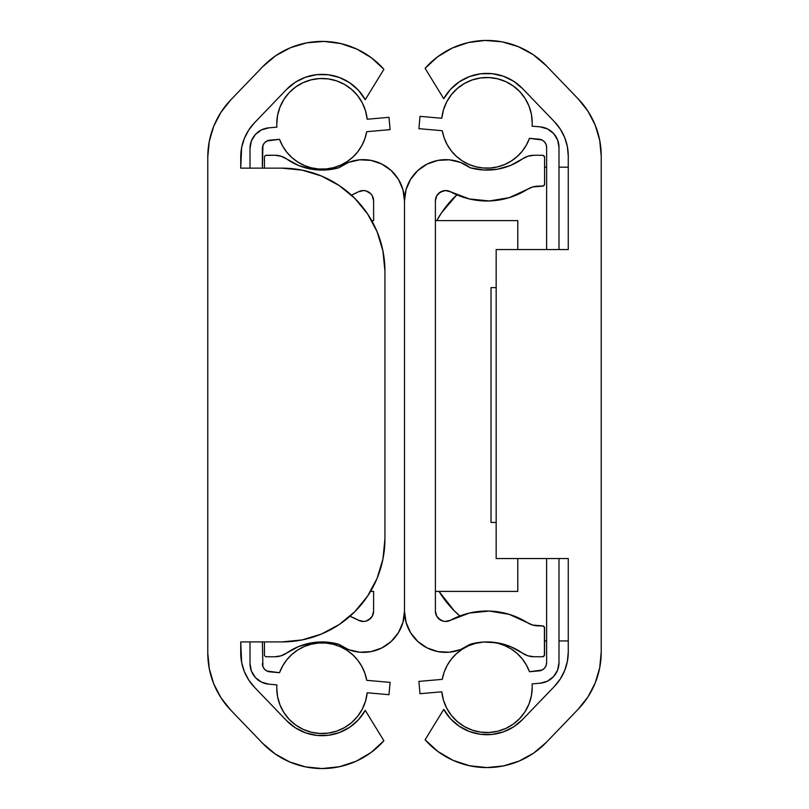 <?xml version="1.0" encoding="UTF-8"?>
<svg xmlns="http://www.w3.org/2000/svg" width="809" height="809" viewBox="0 0 809 809"><rect width="100%" height="100%" fill="white"/><g stroke="black" fill="none" stroke-linecap="round" stroke-linejoin="round"><path stroke-width="1.21" d="M240.738 653.055L240.738 641.921L241.638 662.46L244.318 671.531L248.676 679.914L254.542 687.326A49.44 49.44 0 0 1 240.738 653.055M240.738 168.141L281.937 168.141L240.738 168.141L240.738 156.976A49.379 49.379 0 0 1 254.532 122.735L286.366 89.637A49.44 49.44 0 0 1 365.263 99.689L383.901 69.301L365.263 99.689L358.508 90.355L349.771 82.831L339.537 77.543L328.353 74.762L316.825 74.65L305.59 77.199L295.245 82.296L286.366 89.637L254.532 122.735L248.666 130.138L244.318 138.521L241.638 147.572L240.738 168.141L281.937 168.141L302.03 170.123L321.355 175.988L339.153 185.504L354.767 198.306L367.569 213.92L377.095 231.728L382.95 251.043L384.932 271.136L384.932 538.925L382.95 559.019L377.095 578.344L367.569 596.142L354.767 611.756L339.153 624.558L321.355 634.084L302.03 639.939L281.937 641.921L240.738 641.921M322.073 768.55L339.406 766.73A82.346 82.346 0 0 0 355.98 761.309L339.406 766.73L322.073 768.55A82.346 82.346 0 0 1 262.642 743.289L230.787 710.171L262.642 743.289L275.262 754.008L289.774 761.987L305.59 766.902L322.073 768.55A82.346 82.346 0 0 0 383.901 740.751L365.263 710.363A49.44 49.44 0 0 1 286.477 720.516L254.542 687.326L286.477 720.516L295.366 727.827L305.701 732.883L316.926 735.411L328.424 735.28L339.588 732.489L349.812 727.2L358.518 719.686L365.263 710.363L383.901 740.751L371.038 752.512L355.98 761.309M209.288 668.74L213.748 683.848L221.009 697.823L230.787 710.171A82.397 82.397 0 0 1 207.782 653.055L207.782 156.997L207.782 653.055L209.288 668.74L207.782 653.055M207.782 156.997A82.397 82.397 0 0 1 230.787 99.881L262.723 66.682L230.787 99.881L221.009 112.218L213.748 126.204L209.288 141.312L207.782 156.997L209.288 141.312M262.723 66.682A82.397 82.397 0 0 1 383.901 69.301L371.402 57.783L356.809 49.076L340.751 43.544L323.883 41.421L306.945 42.806L290.653 47.64L275.697 55.71L262.723 66.682M241.638 662.46L244.318 671.531M328.424 735.28L339.588 732.489M349.771 82.831L339.537 77.543M384.932 538.925L384.932 271.136L384.932 538.925A102.996 102.996 0 0 1 281.937 641.921M281.997 168.141A102.996 102.996 0 0 0 281.937 168.141A102.996 102.996 0 0 1 384.932 271.136M321.284 634.114A102.996 102.996 0 0 0 367.62 596.081M373.606 591.399L373.606 611.149A10.295 10.295 0 0 1 358.397 620.21L363.514 621.454L366.133 621.059L370.664 618.359L372.261 616.246L373.606 611.149L373.606 591.399L370.562 591.399L373.606 591.399M373.606 200.865L373.606 220.614L373.606 200.865L372.261 195.768L370.664 193.654L366.133 190.954L363.514 190.56L358.397 191.804A10.295 10.295 0 0 1 373.606 200.865L372.261 195.768M264.432 157.31L264.432 168.141L264.432 157.31A2.063 2.063 0 0 1 266.485 155.257L274.838 155.257L265.696 155.409M274.838 155.257L281.016 156.208L274.838 155.257A20.599 20.599 0 0 1 286.629 158.958L298.592 165.481L311.698 169.223L325.299 170.001L338.738 167.787A61.797 61.797 0 0 1 286.629 158.958L298.592 165.481L311.698 169.223M325.299 170.001L338.738 167.787A41.198 41.198 0 0 1 404.5 200.854L404.5 611.159L404.5 200.854A41.198 41.198 0 0 1 470.262 167.787L460.311 162.336L449.248 159.808L437.922 160.394L427.182 164.055L417.849 170.497L410.628 179.244L406.057 189.619L404.5 200.854L404.5 611.159A41.198 41.198 0 0 1 338.789 644.267L325.339 642.033L311.728 642.801L298.622 646.543L286.659 653.055A61.797 61.797 0 0 1 338.789 644.267L348.74 649.698L338.789 644.267M286.659 653.055A20.599 20.599 0 0 1 274.868 656.756L266.485 656.756L274.868 656.756L281.047 655.816L286.659 653.055M266.485 656.756L265.696 656.605L266.485 656.756A2.063 2.063 0 0 1 264.432 654.703L264.432 641.921L264.432 654.703M349.943 616.276A76.218 76.218 0 0 1 358.397 620.21L349.943 616.276M358.397 191.804A76.218 76.218 0 0 1 351.44 195.131L358.397 191.804L351.44 195.131M264.583 156.521L265.028 155.854L264.583 156.521M281.016 156.208L286.629 158.958L281.016 156.208M359.752 159.808L348.689 162.336L338.738 167.787L348.689 162.336L359.752 159.808L371.078 160.394L381.818 164.055L391.151 170.497L398.372 179.244L402.943 189.619L404.5 200.854L404.5 611.159L402.943 622.384L398.382 632.759L391.162 641.507L381.838 647.948L371.109 651.609L359.793 652.206L348.74 649.698M265.028 656.16L265.696 656.605M398.372 179.244L402.943 189.619M391.162 641.507L381.838 647.948L371.109 651.609L359.793 652.206M325.339 642.033L311.728 642.801L298.622 646.543M360.875 621.16L363.514 621.454M368.57 619.997L372.261 616.246L373.606 611.149M371.685 220.614L373.606 220.614L371.685 220.614M370.664 193.654L366.133 190.954L363.514 190.56M268.81 127.842L276.911 127.134A45.314 45.314 0 0 1 319.818 78.544A45.314 45.314 0 0 1 367.195 119.236L365.516 110.803L362.28 102.834L357.598 95.624L351.632 89.425L344.614 84.47L336.777 80.92L328.414 78.928L319.818 78.544L311.313 79.788L303.193 82.619L295.75 86.937L289.258 92.57L283.959 99.345L280.025 106.99L277.598 115.242L276.789 123.797A45.314 45.314 0 0 0 276.911 127.134L268.81 127.842L261.499 129.895L255.422 134.446L251.407 140.897L250.011 148.371L250.011 168.141L250.011 148.371A20.599 20.599 0 0 1 268.81 127.842L261.499 129.895M367.195 692.777A45.314 45.314 0 0 1 319.818 733.47A45.314 45.314 0 0 1 276.911 684.879A45.314 45.314 0 0 0 276.789 688.216L277.598 696.771L280.025 705.023L283.959 712.668L289.258 719.444L295.75 725.076L303.193 729.394L311.313 732.226L319.818 733.47L328.414 733.085L336.777 731.093L344.614 727.544L351.632 722.589L357.598 716.39L362.28 709.18L365.516 701.211L367.195 692.777L389.008 694.688L390.08 682.371L366.73 680.329L364.849 673.169L361.825 666.404L357.75 660.225L352.714 654.794L346.869 650.254L340.356 646.735L333.348 644.318L326.057 643.064L318.645 643.024L311.334 644.197L304.315 646.533L297.763 649.991L291.857 654.461L286.77 659.841L282.624 665.969L279.52 672.704A45.314 45.314 0 0 1 366.73 680.329L390.08 682.371L389.008 694.688L367.195 692.777M250.011 663.643L250.011 641.921L250.011 663.643L251.407 671.116L255.422 677.568L261.499 682.118L268.81 684.171L276.911 684.879L268.81 684.171A20.599 20.599 0 0 1 250.011 663.643L251.407 671.116M264.533 669.215L266.96 671.035L269.893 671.854L279.52 672.704L266.96 671.035L264.533 669.215L262.925 666.636L262.369 641.921L262.925 666.636M266.96 140.978L264.533 142.799L262.925 145.377L262.369 148.371L262.369 168.141L262.925 145.377L264.533 142.799L266.96 140.978L279.52 139.31L282.624 146.045L286.77 152.173L291.857 157.553L297.763 162.022L304.315 165.481L311.334 167.817L318.645 168.99L326.057 168.95L333.348 167.696L340.356 165.279L346.869 161.76L352.714 157.219L357.75 151.789L361.825 145.61L364.849 138.845L366.73 131.685A45.314 45.314 0 0 1 279.52 139.31L282.624 146.045L286.77 152.173M366.73 131.685L390.08 129.642L389.008 117.325L367.195 119.236L389.008 117.325L390.08 129.642L366.73 131.685L364.849 138.845L361.825 145.61M262.369 148.371A8.242 8.242 0 0 1 269.893 140.159L279.52 139.31M276.789 688.216L277.598 696.771M280.025 705.023L283.959 712.668L289.258 719.444M311.313 732.226L319.818 733.47M336.777 731.093L344.614 727.544M352.714 654.794L346.869 650.254L340.356 646.735M333.348 644.318L326.057 643.064L318.645 643.024M304.315 646.533L297.763 649.991M291.857 654.461L286.77 659.841M311.334 167.817L318.645 168.99L326.057 168.95M333.348 167.696L340.356 165.279L346.869 161.76M365.516 110.803L362.28 102.834M311.313 79.788L303.193 82.619M295.75 86.937L289.258 92.57L283.959 99.345L280.025 106.99L277.598 115.242M251.407 140.897L250.011 148.371M269.893 671.854A8.242 8.242 0 0 1 262.369 663.643M460.26 649.698L470.211 644.267A41.198 41.198 0 0 1 404.5 611.159L406.057 622.384L410.618 632.759L417.838 641.507L427.162 647.948L437.891 651.609L449.207 652.206L460.26 649.698L470.211 644.267A61.797 61.797 0 0 1 522.341 653.055L527.953 655.816L534.132 656.756L542.515 656.756L544.417 655.492L544.417 627.137L543.304 626.014L538.42 625.863A20.599 20.599 0 0 1 527.458 622.697L509.185 614.344L489.364 611.058L469.372 613.06L450.603 620.21A10.295 10.295 0 0 1 435.394 611.149L435.394 200.865A10.295 10.295 0 0 1 450.603 191.804L469.372 198.953L489.364 200.956L509.185 197.669L527.458 189.316A76.218 76.218 0 0 1 450.603 191.804L469.372 198.953M544.568 157.31L544.568 184.088A2.063 2.063 0 0 1 542.515 186.151L543.972 185.544L544.568 184.088L544.568 157.31L543.972 155.854L542.515 155.257A2.063 2.063 0 0 1 544.568 157.31L543.304 155.409M534.162 155.257L542.515 155.257L534.162 155.257L527.984 156.208L522.371 158.958A20.599 20.599 0 0 1 534.162 155.257L527.984 156.208L522.371 158.958A61.797 61.797 0 0 1 470.262 167.787L460.311 162.336L449.248 159.808M538.42 625.863L532.716 625.054L542.515 625.863A2.063 2.063 0 0 1 544.568 627.926L544.568 654.703A2.063 2.063 0 0 1 542.515 656.756L534.132 656.756A20.599 20.599 0 0 1 522.341 653.055L510.378 646.543L497.272 642.801L510.378 646.543M448.125 621.16L445.486 621.454L450.603 620.21A76.218 76.218 0 0 1 527.458 622.697L532.716 625.054L527.458 622.697M489.364 200.956L509.185 197.669L527.458 189.316A20.599 20.599 0 0 1 538.42 186.151L543.304 185.999L544.417 184.877M497.302 169.223L510.408 165.481L522.371 158.958L510.408 165.481L497.302 169.223L483.701 170.001L470.262 167.787L483.701 170.001M470.211 644.267L483.661 642.033L497.272 642.801L489.425 641.992A45.314 45.314 0 0 1 529.48 671.723L526.376 664.998L522.23 658.86L517.143 653.49L511.237 649.01L504.685 645.562L497.666 643.216L490.315 642.053M445.486 621.454L442.867 621.059L438.336 618.359L436.739 616.246L435.394 611.149L435.394 200.865L436.739 195.768L440.43 192.016L445.486 190.56L450.603 191.804M538.42 186.151L532.716 186.96L527.458 189.316L532.716 186.96L542.515 186.151M410.628 179.244L406.057 189.619L404.5 200.854M417.838 641.507L427.162 647.948L437.891 651.609L449.207 652.206M483.691 642.033L475.652 643.337L468.644 645.754L462.131 649.283L456.286 653.824L451.25 659.254L447.175 665.433L444.151 672.188L442.27 679.358A45.314 45.314 0 0 1 483.772 642.033L482.983 642.093M542.515 656.756L543.304 656.605M543.972 656.16L544.417 655.492M544.568 627.926L543.304 626.014M509.185 614.344L489.364 611.058M440.43 619.997L436.739 616.246L435.394 611.149M435.394 200.865L436.739 195.768M438.336 193.654L442.867 190.954L445.486 190.56M517.79 220.614L435.394 220.614L517.79 220.614L517.79 249.566L517.79 220.614M517.79 558.554L517.79 591.399L435.394 591.399L517.79 591.399L517.79 558.554M540.19 683.19L532.089 683.898A45.314 45.314 0 0 1 489.182 732.499A45.314 45.314 0 0 1 441.805 691.796L443.484 700.24L446.72 708.199L451.402 715.419L457.368 721.608L464.386 726.573L472.223 730.112L480.586 732.115L489.182 732.499L497.687 731.255L505.807 728.424L513.25 724.106L519.742 718.463L525.041 711.698L528.975 704.052L531.402 695.801L532.211 687.235A45.314 45.314 0 0 0 532.089 683.898L540.19 683.19L547.501 681.148L553.578 676.587L557.593 670.135L558.989 662.672L558.989 558.554L558.989 662.672A20.599 20.599 0 0 1 540.19 683.19L547.501 681.148M441.805 118.266A45.314 45.314 0 0 1 489.182 77.563A45.314 45.314 0 0 1 532.089 126.164A45.314 45.314 0 0 0 532.211 122.826L531.402 114.261L528.975 106.009L525.041 98.364L519.742 91.599L513.25 85.956L505.807 81.648L497.687 78.817L489.182 77.563L480.586 77.947L472.223 79.949L464.386 83.489L457.368 88.454L451.402 94.653L446.72 101.863L443.484 109.832L441.805 118.266L419.992 116.354L418.92 128.671L442.27 130.714L444.151 137.874L447.175 144.629L451.25 150.808L456.286 156.248L462.131 160.779L468.644 164.308L475.652 166.725L482.943 167.969L490.355 168.009L497.666 166.846L504.685 164.51L511.237 161.052L517.143 156.572L522.23 151.202L526.376 145.064L529.48 138.339A45.314 45.314 0 0 1 442.27 130.714L418.92 128.671L419.992 116.354L441.805 118.266M558.989 147.39L558.989 249.566L558.989 147.39L557.593 139.927L553.578 133.475L547.501 128.914L540.19 126.871L532.089 126.164L540.19 126.871A20.599 20.599 0 0 1 558.989 147.39L557.593 139.927M544.467 141.828L542.04 139.997L539.107 139.188L529.48 138.339L542.04 139.997L544.467 141.828L546.075 144.407L546.631 147.39L546.631 249.566L546.631 147.39L546.075 144.407M496.17 287.62L491.012 287.62L491.012 522.442L496.17 522.442L491.012 522.442L491.012 287.62L496.17 287.62M542.04 670.064L544.467 668.244L546.075 665.655L546.631 662.672L546.631 558.554L546.631 662.672L546.075 665.655L544.467 668.244L542.04 670.064L529.48 671.723L526.376 664.998L522.23 658.86M442.27 679.358L418.92 681.4L419.992 693.707L441.805 691.796L419.992 693.707L418.92 681.4L442.27 679.358L444.151 672.188L447.175 665.433M546.631 662.672A8.242 8.242 0 0 1 539.107 670.883L529.48 671.723M532.211 122.826L531.402 114.261M528.975 106.009L525.041 98.364L519.742 91.599M497.687 78.817L489.182 77.563M472.223 79.949L464.386 83.489M456.286 156.248L462.131 160.779L468.644 164.308M475.652 166.725L482.943 167.969L490.355 168.009M504.685 164.51L511.237 161.052M517.143 156.572L522.23 151.202M497.666 643.216L490.355 642.053M475.652 643.337L468.644 645.754L462.131 649.283M443.484 700.24L446.72 708.199M497.687 731.255L505.807 728.424M513.25 724.106L519.742 718.463L525.041 711.698L528.975 704.052L531.402 695.801M539.107 139.188A8.242 8.242 0 0 1 546.631 147.39M564.682 670.55L560.324 678.943L564.682 670.55L567.362 661.489L568.262 652.074L568.262 558.554L496.17 558.554L496.17 249.566L568.262 249.566L568.262 155.995L567.362 146.601L564.682 137.55L560.334 129.167L554.468 121.765L522.634 88.666L513.755 81.325L503.41 76.228L492.175 73.67L480.647 73.781L469.463 76.562L459.229 81.861L450.492 89.374L443.736 98.718L425.099 68.33A82.397 82.397 0 0 1 546.277 65.711L578.213 98.9A82.397 82.397 0 0 1 601.218 156.026L601.218 652.074A82.397 82.397 0 0 1 578.213 709.2L546.358 742.318A82.346 82.346 0 0 1 486.927 767.579L503.41 765.921L519.226 761.016L533.738 753.037L546.358 742.318L578.213 709.2L587.991 696.852L595.252 682.867L599.712 667.759L601.218 652.074L601.218 156.026L599.712 140.341L595.252 125.233L587.991 111.248L578.213 98.9L546.277 65.711L533.303 54.739L518.347 46.669L502.055 41.835L485.117 40.45L468.249 42.564L452.191 48.095L437.598 56.812L425.099 68.33L443.736 98.718A49.44 49.44 0 0 1 522.634 88.666L554.468 121.765A49.379 49.379 0 0 1 568.262 155.995L568.262 249.566L496.17 249.566L496.17 558.554L568.262 558.554L568.262 652.074A49.44 49.44 0 0 1 554.458 686.345L522.523 719.545A49.44 49.44 0 0 1 443.736 709.382L425.099 739.77L437.962 751.541L453.02 760.329L469.594 765.759L486.927 767.579A82.346 82.346 0 0 1 425.099 739.77L443.736 709.382L450.482 718.705L459.188 726.219L469.412 731.518L459.188 726.219M560.324 678.943L554.458 686.345L522.523 719.545L513.634 726.856L503.299 731.912L492.074 734.441L480.576 734.309L469.412 731.518M469.594 765.759L486.927 767.579M587.991 696.852L595.252 682.867M502.055 41.835L485.117 40.45M568.262 640.95L558.989 640.95M546.631 640.95L544.568 640.95M459.836 615.983L454.233 610.775L439.024 591.399A102.996 102.996 0 0 0 441.441 595.191M436.769 220.614L441.431 212.939L456.832 194.827A102.996 102.996 0 0 0 436.769 220.614A102.996 102.996 0 0 1 441.441 212.929M544.568 167.17L546.631 167.17L544.568 167.17M558.989 167.17L568.262 167.17L558.989 167.17M459.836 615.973A102.996 102.996 0 0 1 439.024 591.399"/></g></svg>
